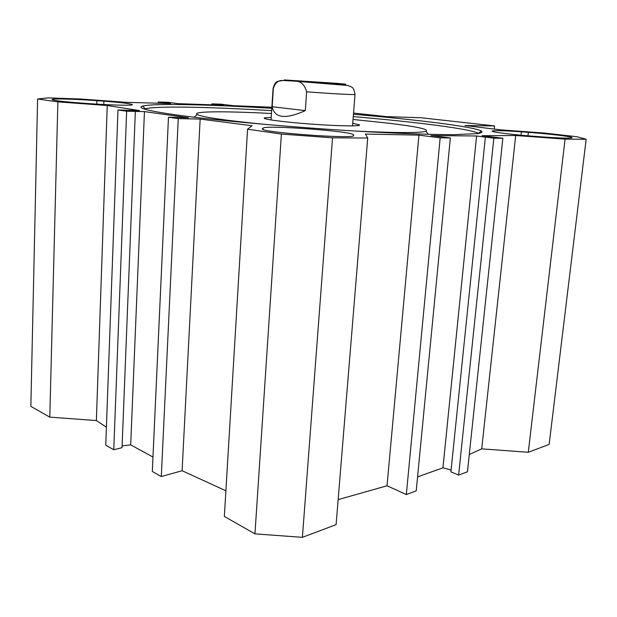 <?xml version="1.0" encoding="UTF-8"?>
<svg xmlns="http://www.w3.org/2000/svg" width="617" height="617" viewBox="0 0 617 617"><rect width="100%" height="100%" fill="white"/><g stroke="black" fill="none" stroke-linecap="round" stroke-linejoin="round"><path stroke-width="0.93" d="M528.283 452.276L549.145 444.425L586.15 139.257L565.064 139.133L528.283 452.276L481.715 448.86L469.282 454.474M502.863 138.239L467.447 471.781L458.624 475.067L450.904 471.843L485.378 137.151L493.847 138.177L502.863 138.239L481.97 135.709L515.696 135.509L565.064 139.133M451.089 470.031L442.937 467.809L417.57 476.895M367.717 138.023L332.524 137.822L281.391 134.066L247.571 129.2L224.349 516.444L254.952 533.859L302.399 537.338L336.095 524.651L367.717 138.023L365.372 134.059L418.935 135.138L440.176 137.846L450.356 137.907L416.22 490.87L406.333 494.556L387.036 485.772L338.147 499.623M247.571 129.2L252.083 125.737L200.155 119.073L178.259 118.611L168.472 117.207L152.314 471.488L161.299 476.563L182.1 470.725L225.884 490.785M122.104 445.898L130.696 444.88L152.97 457.058M117.978 109.973L105.746 445.219L113.767 449.747L122.035 447.695L135.347 111.446L126.647 111.214L117.978 109.973L139.434 110.559L107.242 105.515L57.875 101.89L37.606 98.975L48.072 97.872L80.958 99.029L126.084 102.337L170.593 103.563L158.191 101.99L158.137 103.224M37.606 98.975L30.85 406.364L49.792 417.138L96.368 420.563L106.402 427.203M521.388 131.837L528.345 132.346C549.631 133.874 572.8 136.665 572.036 137.707C570.663 138.463 560.961 138.216 542.929 136.959L535.471 136.411C513.236 134.807 491.001 132.03 492.081 131.089C493.762 130.334 503.534 130.58 521.388 131.837L521.018 135.216M87.784 103.54L80.326 102.985C62.332 101.597 52.9 100.44 52.013 99.514C51.874 98.411 75.667 99.075 96.931 100.664L103.895 101.18C121.719 102.538 131.22 103.71 132.4 104.674C132.894 105.731 110.003 105.199 87.784 103.54M262.487 128.714L263.058 128.174C265.117 124.804 353.425 131.29 353.464 134.815L353.718 135.539C355.762 139.403 258.23 132.239 262.402 128.837L262.464 129.053M168.472 117.207L188.44 117.77L144.447 111.584L135.347 111.446M450.356 137.907L430.897 135.578L476.586 135.971L485.378 137.151M353.541 113.065L386.736 116.636L421.149 117.762L494.572 125.937L464.94 125.536L500.773 129.855L544.587 133.071L576.756 136.696L586.15 139.257M271.873 107.227L233.619 105.708L221.017 104.18L211.847 103.864L223.678 105.222L177.974 103.664L168.24 102.337L158.191 101.99M271.804 108.314C210.058 104.543 153.502 103.116 142.758 106.085C136.38 107.836 147.309 110.751 175.552 114.831C219.567 121.063 310.621 128.968 381.792 132.485C411.47 133.92 436.219 134.645 454.151 134.653L477.99 133.588C481.653 132.879 482.772 131.999 481.345 130.951C472.599 126.485 415.981 119.582 353.448 114.268M144.532 109.116L145.226 108.862C155.577 105.738 210.945 106.98 271.657 110.636M353.263 116.59C414.747 121.858 470.146 128.776 478.507 133.334L481.345 130.951M130.696 444.88L144.447 111.584M494.24 129.069L494.572 125.937M211.847 103.864L211.793 104.813M216.837 104.466L216.806 104.983M219.853 104.574L219.829 105.091M440.176 137.846L406.333 494.556M418.935 135.138L387.036 485.772M515.696 135.509L481.715 448.86M493.847 138.177L458.624 475.067M476.586 135.971L442.937 467.809M302.399 537.338L332.524 137.822M254.952 533.859L281.391 134.066M182.1 470.725L200.155 119.073M161.299 476.563L178.259 118.611M113.767 449.747L126.647 111.214M96.368 420.563L107.242 105.515M49.792 417.138L57.875 101.89M305.315 110.613C285.578 119.505 274.534 118.217 272.166 106.733L273.331 88.524C275.12 82.817 278.298 80.148 282.864 80.503L293.599 81.051C300.171 80.519 304.513 84.105 306.634 91.794L305.315 110.613L272.166 106.733M298.636 81.058L336.666 83.588L298.636 81.058M355.485 131.043C395.991 132.964 419.452 133.064 425.869 131.328C429.586 129.346 416.969 126.616 388.016 123.13L353.04 119.459M271.472 113.513C226.223 111.083 191.062 111.153 197.17 114.531C202.592 117.191 225.999 120.562 267.392 124.634M271.225 117.361L264.67 117.862C260.59 118.958 282.848 122.035 311.192 124.102C339.527 126.192 362.572 126.446 359.256 124.804L352.739 123.3M527.959 135.825L528.345 132.346M103.895 101.18L103.779 104.543M96.823 104.15L96.931 100.664M263.058 128.174L262.981 129.393M353.464 134.815L353.387 135.817M306.634 91.794C331.082 93.699 355.577 95.003 355.014 94.409L352.531 125.899M282.864 80.511C276.987 81.699 275.676 80.11 273.084 88.385L273.331 88.524M336.975 83.341L344.548 84.059C346.955 84.367 346.068 84.429 341.895 84.251L284.306 79.932L336.975 83.341M145.226 108.862L142.758 106.085M273.084 88.408L271.056 119.96M293.677 81.058L347.803 85.478C352.531 87.606 353.479 86.426 355.014 94.409M197.17 114.531L194.162 117.238M425.869 131.328L428.337 134.313M358.4 125.552L359.256 124.804M265.511 118.834L264.67 117.862"/></g></svg>
